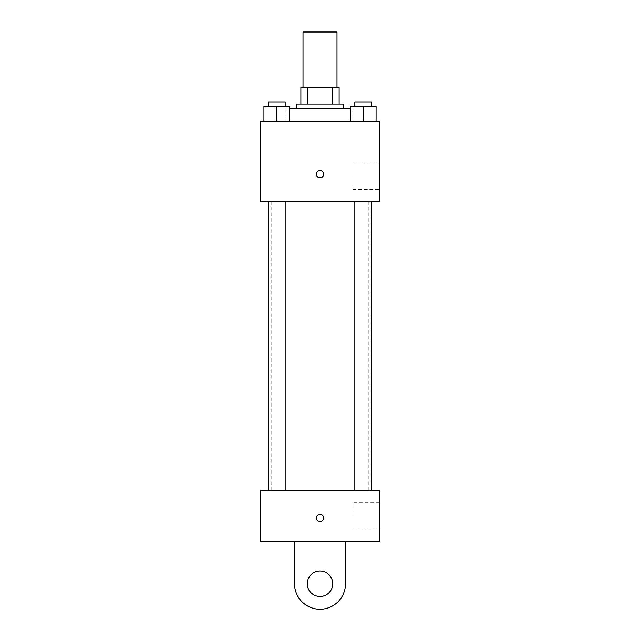 <?xml version="1.0" encoding="UTF-8"?>
<svg xmlns="http://www.w3.org/2000/svg" width="640" height="640" viewBox="0 0 640 640"><rect width="100%" height="100%" fill="white"/><g stroke="black" fill="none" stroke-linecap="round" stroke-linejoin="round"><path stroke-width="0.48" stroke-dasharray="3.2 2.4" d="M303.024 32L336.976 32M320 87.176L303.024 87.176L320 87.176M332.456 104.152L332.456 87.176L339.104 87.176L339.104 104.152L307.544 104.152L339.104 104.152M332.456 87.176L300.896 87.176M307.544 104.152L300.896 104.152L307.544 104.152L307.544 87.176M343.344 104.152L296.656 104.152M296.656 108.4L343.344 108.4L296.656 108.4M289.44 108.4L350.56 108.4M320 121.136L286.048 121.136L320 121.136M263.976 121.136L289.44 121.136L263.976 121.136L289.44 121.136L263.976 121.136L289.44 121.136L276.704 121.136L276.704 106.28L263.976 106.28L285.192 106.28L263.976 106.28L263.976 121.136L276.704 121.136L263.976 121.136L263.976 106.28L263.976 121.136L289.44 121.136L276.704 121.136L276.704 106.28L289.44 106.28L268.216 106.28L289.44 106.28L289.44 121.136L289.44 106.28M350.56 121.136L376.024 121.136L350.56 121.136L376.024 121.136L350.56 121.136L376.024 121.136L363.296 121.136L363.296 106.28L350.56 106.28L371.784 106.28L350.56 106.28L350.56 121.136L363.296 121.136L350.56 121.136L350.56 106.28L350.56 121.136L376.024 121.136L363.296 121.136L363.296 106.28L376.024 106.28L354.808 106.28L376.024 106.28L376.024 121.136L376.024 106.28M379.424 121.136L260.576 121.136L260.576 201.776L379.424 201.776L379.424 121.136M260.576 174.192L260.576 170.472L260.576 174.192M320 201.776L271.192 201.776L320 201.776M363.296 201.776L354.808 201.776L363.296 201.776M276.704 201.776L268.216 201.776L276.704 201.776M379.424 176.312L379.424 189.576L379.424 176.312M320 170.472A3.712 3.712 0 0 0 316.784 176.048A3.712 3.712 0 0 0 323.216 176.048A3.712 3.712 0 0 0 320 170.472A3.712 3.712 0 0 0 316.784 176.048A3.712 3.712 0 0 0 323.216 176.048A3.712 3.712 0 0 0 320 170.472M320 177.904A3.712 3.712 0 0 1 316.784 172.336A3.712 3.712 0 0 1 323.216 172.336A3.712 3.712 0 0 1 320 177.904M352.904 176.312L352.904 189.576L352.904 176.312M260.584 174.192L260.584 170.472L260.584 174.192M320 490.4L271.192 490.4L320 490.4M363.296 490.4L354.808 490.4L363.296 490.4M276.704 490.4L268.216 490.4L276.704 490.4M379.424 490.4L260.576 490.4L260.576 541.336L379.424 541.336L379.424 490.4L260.576 490.4M354.808 106.28L354.808 102.032L371.784 102.032L354.808 102.032L371.784 102.032L371.784 106.28M363.296 121.136L363.296 106.28M268.216 106.28L268.216 102.032L285.192 102.032L268.216 102.032L285.192 102.032L285.192 106.28M276.704 121.136L276.704 106.28M316.288 517.992A3.712 3.712 0 0 0 321.856 521.208A3.712 3.712 0 0 0 321.856 514.776A3.712 3.712 0 0 0 316.288 517.992M379.424 515.872L379.424 502.608L379.424 515.872M352.904 515.872L352.904 502.608L352.904 515.872M323.712 517.992A3.712 3.712 0 0 0 318.144 514.776A3.712 3.712 0 0 0 318.144 521.208A3.712 3.712 0 0 0 323.712 517.992A3.712 3.712 0 0 1 318.144 521.208A3.712 3.712 0 0 1 318.144 514.776A3.712 3.712 0 0 1 323.712 517.992M260.576 521.704L260.576 514.28L260.584 521.704M294.536 541.336L294.536 583.776L294.536 541.336L345.464 541.336L345.464 583.776A25.464 25.464 0 0 1 320 609.248A25.464 25.464 0 0 1 294.536 583.776A25.464 25.464 0 0 0 320 609.248A25.464 25.464 0 0 0 345.464 583.776A25.464 25.464 0 0 1 320 609.248A25.464 25.464 0 0 1 294.536 583.776L294.536 541.336L345.464 541.336M320 596.512A12.736 12.736 0 0 1 308.976 577.416A12.736 12.736 0 0 1 331.024 577.416A12.736 12.736 0 0 1 320 596.512A12.736 12.736 0 0 1 308.976 577.416A12.736 12.736 0 0 1 331.024 577.416A12.736 12.736 0 0 1 320 596.512A12.736 12.736 0 0 1 308.976 577.416A12.736 12.736 0 0 1 331.024 577.416A12.736 12.736 0 0 1 320 596.512M320 571.048A12.736 12.736 0 0 1 331.024 590.144A12.736 12.736 0 0 1 308.976 590.144A12.736 12.736 0 0 1 320 571.048A12.736 12.736 0 0 0 308.976 590.144A12.736 12.736 0 0 0 331.024 590.144A12.736 12.736 0 0 0 320 571.048M353.952 121.136L353.952 108.4M286.048 121.136L286.048 108.4M352.904 189.576L379.424 189.576M352.904 163.048L379.424 163.048M368.808 490.4L368.808 201.776M271.192 490.4L271.192 201.776M285.192 490.4L285.192 201.776M268.216 490.4L268.216 201.776M371.784 490.4L371.784 201.776M354.808 490.4L354.808 201.776M379.424 502.608L352.904 502.608M379.424 529.136L352.904 529.136"/><path stroke-width="0.96" d="M336.976 87.176L336.976 32L303.024 32L303.024 87.176M307.544 104.152L307.544 87.176L300.896 87.176L300.896 104.152L300.896 87.176M307.544 87.176L339.104 87.176L339.104 104.152M332.456 104.152L332.456 87.176M296.656 108.4L296.656 104.152L343.344 104.152L343.344 108.4M350.56 108.4L289.44 108.4M260.576 121.136L379.424 121.136L379.424 201.776L260.576 201.776L260.576 121.136M320 177.904A3.712 3.712 0 0 1 316.784 172.336A3.712 3.712 0 0 1 323.216 172.336A3.712 3.712 0 0 1 320 177.904M260.576 490.4L379.424 490.4L379.424 541.336L260.576 541.336L260.576 490.4L379.424 490.4M350.56 121.136L350.56 106.28L376.024 106.28L376.024 121.136L376.024 106.28M363.296 121.136L363.296 106.28M371.784 106.28L371.784 102.032L354.808 102.032L354.808 106.28M263.976 121.136L263.976 106.28L289.44 106.28L289.44 121.136L289.44 106.28M276.704 121.136L276.704 106.28M285.192 106.28L285.192 102.032L268.216 102.032L268.216 106.28M316.288 517.992A3.712 3.712 0 0 1 321.856 514.776A3.712 3.712 0 0 1 321.856 521.208A3.712 3.712 0 0 1 316.288 517.992M345.464 541.336L345.464 583.776A25.464 25.464 0 0 1 320 609.248A25.464 25.464 0 0 1 294.536 583.776L294.536 541.336M320 596.512A12.736 12.736 0 0 1 308.976 577.416A12.736 12.736 0 0 1 331.024 577.416A12.736 12.736 0 0 1 320 596.512M354.808 201.776L354.808 490.4M371.784 201.776L371.784 490.4M285.192 490.4L285.192 201.776M268.216 490.4L268.216 201.776"/></g></svg>
